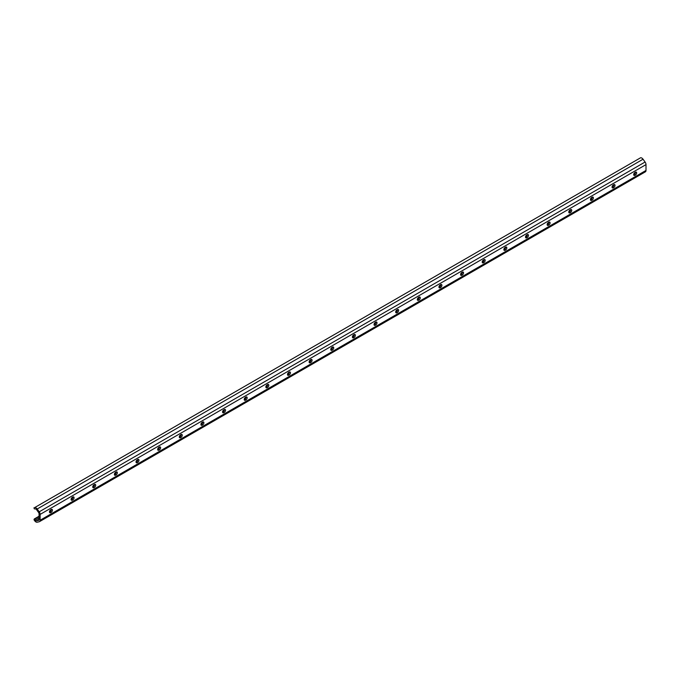 <?xml version="1.0" encoding="UTF-8"?>
<svg xmlns="http://www.w3.org/2000/svg" width="680" height="680" viewBox="0 0 680 680"><rect width="100%" height="100%" fill="white"/><g stroke="black" fill="none" stroke-linecap="round" stroke-linejoin="round"><path stroke-width="1.02" d="M34 507.739L34.23 508.827L35.317 508.963A1.53 0.884 60 0 1 35.938 509.09A1.53 0.884 60 0 1 36.558 509.677L38.59 512.49A1.53 0.884 60 0 1 39.049 513.774L39.049 519.605A1.53 0.884 60 0 1 38.734 520.31A1.53 0.884 60 0 1 38.59 520.37L36.558 520.837A1.53 0.884 60 0 1 35.317 520.115L34.23 518.993L34 519.817L34.697 520.787A3.06 1.768 -120 0 0 37.179 522.215L39.211 521.747A3.06 1.768 -120 0 0 39.499 521.637A3.06 1.768 -120 0 0 40.129 520.234L40.129 514.403A3.06 1.768 -120 0 0 39.211 511.819L37.179 509.014A3.06 1.768 -120 0 0 35.938 507.841A3.06 1.768 -120 0 0 34.697 507.577L640.568 157.785A3.06 1.768 -120 0 1 641.81 158.049A3.06 1.768 -120 0 1 643.05 159.214L645.073 162.027A3.06 1.768 -120 0 1 646 164.611L646 170.442A3.06 1.768 -120 0 1 645.362 171.836A3.06 1.768 -120 0 1 645.073 171.955M50.677 512.635L51.221 512.321A1.725 0.994 120 0 0 52.343 510.808A1.725 0.994 120 0 0 52.08 509.422A1.725 0.994 120 0 0 51.221 509.507L50.677 509.821A1.725 0.994 120 0 0 49.555 511.343A1.725 0.994 120 0 0 49.819 512.72A1.725 0.994 120 0 0 50.677 512.635L49.597 512.006L50.142 511.7A1.725 0.994 120 0 0 51.348 509.447M72.318 500.14L72.862 499.825A1.725 0.994 120 0 0 73.984 498.312A1.725 0.994 120 0 0 73.721 496.935A1.725 0.994 120 0 0 72.862 497.021L72.318 497.327A1.725 0.994 120 0 0 71.196 498.848A1.725 0.994 120 0 0 71.459 500.225A1.725 0.994 120 0 0 72.318 500.14L71.239 499.519L71.774 499.205A1.725 0.994 120 0 0 72.99 496.952M93.959 487.645L94.495 487.339A1.725 0.994 120 0 0 95.625 485.817A1.725 0.994 120 0 0 95.353 484.44A1.725 0.994 120 0 0 94.495 484.525L93.959 484.84A1.725 0.994 120 0 0 92.828 486.353A1.725 0.994 120 0 0 93.092 487.73A1.725 0.994 120 0 0 93.959 487.645L92.871 487.024L93.415 486.71A1.725 0.994 120 0 0 94.622 484.458M115.592 475.159L116.135 474.844A1.725 0.994 120 0 0 117.257 473.322A1.725 0.994 120 0 0 116.994 471.945A1.725 0.994 120 0 0 116.135 472.031L115.592 472.345A1.725 0.994 120 0 0 114.469 473.858A1.725 0.994 120 0 0 114.733 475.243A1.725 0.994 120 0 0 115.592 475.159L114.512 474.529L115.056 474.215A1.725 0.994 120 0 0 116.263 471.962M137.232 462.663L137.776 462.349A1.725 0.994 120 0 0 138.898 460.836A1.725 0.994 120 0 0 138.635 459.45A1.725 0.994 120 0 0 137.776 459.535L137.232 459.85A1.725 0.994 120 0 0 136.111 461.371A1.725 0.994 120 0 0 136.374 462.748A1.725 0.994 120 0 0 137.232 462.663L136.153 462.035L136.689 461.728A1.725 0.994 120 0 0 137.904 459.476M158.874 450.168L159.409 449.854A1.725 0.994 120 0 0 160.54 448.341A1.725 0.994 120 0 0 160.276 446.964A1.725 0.994 120 0 0 159.409 447.049L158.874 447.355A1.725 0.994 120 0 0 157.743 448.877A1.725 0.994 120 0 0 158.006 450.254A1.725 0.994 120 0 0 158.874 450.168L157.785 449.548L158.329 449.233A1.725 0.994 120 0 0 159.536 446.981M180.506 437.673L181.05 437.367A1.725 0.994 120 0 0 182.172 435.846A1.725 0.994 120 0 0 181.908 434.469A1.725 0.994 120 0 0 181.05 434.554L180.506 434.868A1.725 0.994 120 0 0 179.384 436.381A1.725 0.994 120 0 0 179.647 437.758A1.725 0.994 120 0 0 180.506 437.673L179.427 437.053L179.97 436.738A1.725 0.994 120 0 0 181.178 434.486M202.147 425.187L202.691 424.873A1.725 0.994 120 0 0 203.813 423.351A1.725 0.994 120 0 0 203.549 421.974A1.725 0.994 120 0 0 202.691 422.059L202.147 422.374A1.725 0.994 120 0 0 201.025 423.887A1.725 0.994 120 0 0 201.288 425.272A1.725 0.994 120 0 0 202.147 425.187L201.067 424.558L201.603 424.243A1.725 0.994 120 0 0 202.819 421.991M223.788 412.692L224.324 412.377A1.725 0.994 120 0 0 225.454 410.865A1.725 0.994 120 0 0 225.19 409.479A1.725 0.994 120 0 0 224.324 409.572L223.788 409.878A1.725 0.994 120 0 0 222.657 411.4A1.725 0.994 120 0 0 222.921 412.777A1.725 0.994 120 0 0 223.788 412.692L222.7 412.063L223.244 411.757A1.725 0.994 120 0 0 224.451 409.504M245.421 400.197L245.964 399.882A1.725 0.994 120 0 0 247.087 398.37A1.725 0.994 120 0 0 246.823 396.993A1.725 0.994 120 0 0 245.964 397.077L245.421 397.392A1.725 0.994 120 0 0 244.299 398.905A1.725 0.994 120 0 0 244.562 400.282A1.725 0.994 120 0 0 245.421 400.197L244.341 399.576L244.885 399.262A1.725 0.994 120 0 0 246.092 397.01M267.061 387.71L267.606 387.396A1.725 0.994 120 0 0 268.727 385.875A1.725 0.994 120 0 0 268.464 384.498A1.725 0.994 120 0 0 267.606 384.582L267.061 384.897A1.725 0.994 120 0 0 265.94 386.41A1.725 0.994 120 0 0 266.203 387.796A1.725 0.994 120 0 0 267.061 387.71L265.982 387.082L266.517 386.767A1.725 0.994 120 0 0 267.733 384.514M288.702 375.216L289.238 374.901A1.725 0.994 120 0 0 290.368 373.388A1.725 0.994 120 0 0 290.105 372.002A1.725 0.994 120 0 0 289.238 372.087L288.702 372.402A1.725 0.994 120 0 0 287.572 373.923A1.725 0.994 120 0 0 287.835 375.3A1.725 0.994 120 0 0 288.702 375.216L287.615 374.587L288.159 374.28A1.725 0.994 120 0 0 289.365 372.028L288.422 372.598M310.335 362.721L310.879 362.406A1.725 0.994 120 0 0 312.001 360.893A1.725 0.994 120 0 0 311.738 359.516A1.725 0.994 120 0 0 310.879 359.601L310.335 359.907A1.725 0.994 120 0 0 309.213 361.428A1.725 0.994 120 0 0 309.476 362.805A1.725 0.994 120 0 0 310.335 362.721L309.255 362.1L309.8 361.786A1.725 0.994 120 0 0 311.006 359.533L310.063 360.102M331.976 350.225L332.52 349.92A1.725 0.994 120 0 0 333.642 348.398A1.725 0.994 120 0 0 333.378 347.021A1.725 0.994 120 0 0 332.52 347.106L331.976 347.421A1.725 0.994 120 0 0 330.854 348.933A1.725 0.994 120 0 0 331.118 350.31A1.725 0.994 120 0 0 331.976 350.225L330.897 349.605L331.432 349.291A1.725 0.994 120 0 0 332.648 347.038L331.704 347.607M353.617 337.739L354.152 337.425A1.725 0.994 120 0 0 355.283 335.903A1.725 0.994 120 0 0 355.019 334.526A1.725 0.994 120 0 0 354.152 334.611L353.617 334.925A1.725 0.994 120 0 0 352.486 336.438A1.725 0.994 120 0 0 352.75 337.824A1.725 0.994 120 0 0 353.617 337.739L352.529 337.11L353.073 336.796A1.725 0.994 120 0 0 354.28 334.543L353.337 335.121M375.25 325.244L375.793 324.929A1.725 0.994 120 0 0 376.916 323.416A1.725 0.994 120 0 0 376.652 322.031A1.725 0.994 120 0 0 375.793 322.116L375.25 322.43A1.725 0.994 120 0 0 374.127 323.952A1.725 0.994 120 0 0 374.391 325.329A1.725 0.994 120 0 0 375.25 325.244L374.17 324.615L374.714 324.309A1.725 0.994 120 0 0 375.921 322.056L374.977 322.626M396.89 312.749L397.434 312.435A1.725 0.994 120 0 0 398.556 310.922A1.725 0.994 120 0 0 398.293 309.545A1.725 0.994 120 0 0 397.434 309.629L396.89 309.935A1.725 0.994 120 0 0 395.769 311.457A1.725 0.994 120 0 0 396.032 312.834A1.725 0.994 120 0 0 396.89 312.749L395.811 312.128L396.346 311.814A1.725 0.994 120 0 0 397.562 309.561L396.618 310.131M418.531 300.254L419.067 299.948A1.725 0.994 120 0 0 420.197 298.426A1.725 0.994 120 0 0 419.934 297.05A1.725 0.994 120 0 0 419.067 297.135L418.531 297.449A1.725 0.994 120 0 0 417.401 298.962A1.725 0.994 120 0 0 417.664 300.339A1.725 0.994 120 0 0 418.531 300.254L417.444 299.633L417.988 299.319A1.725 0.994 120 0 0 419.195 297.067M440.164 287.767L440.708 287.453A1.725 0.994 120 0 0 441.83 285.931A1.725 0.994 120 0 0 441.567 284.554A1.725 0.994 120 0 0 440.708 284.639L440.164 284.954A1.725 0.994 120 0 0 439.042 286.467A1.725 0.994 120 0 0 439.305 287.852A1.725 0.994 120 0 0 440.164 287.767L439.085 287.139L439.629 286.824A1.725 0.994 120 0 0 440.835 284.572M461.805 275.273L462.349 274.958A1.725 0.994 120 0 0 463.471 273.445A1.725 0.994 120 0 0 463.208 272.06A1.725 0.994 120 0 0 462.349 272.153L461.805 272.459A1.725 0.994 120 0 0 460.683 273.981A1.725 0.994 120 0 0 460.946 275.357A1.725 0.994 120 0 0 461.805 275.273L460.725 274.644L461.261 274.337A1.725 0.994 120 0 0 462.476 272.085M483.446 262.777L483.981 262.463A1.725 0.994 120 0 0 485.112 260.95A1.725 0.994 120 0 0 484.848 259.573A1.725 0.994 120 0 0 483.981 259.658L483.446 259.973A1.725 0.994 120 0 0 482.315 261.486A1.725 0.994 120 0 0 482.579 262.863A1.725 0.994 120 0 0 483.446 262.777L482.358 262.157L482.902 261.843A1.725 0.994 120 0 0 484.109 259.59M505.079 250.282L505.623 249.976A1.725 0.994 120 0 0 506.744 248.455A1.725 0.994 120 0 0 506.481 247.078A1.725 0.994 120 0 0 505.623 247.163L505.079 247.477A1.725 0.994 120 0 0 503.956 248.99A1.725 0.994 120 0 0 504.22 250.376A1.725 0.994 120 0 0 505.079 250.282L503.999 249.662L504.543 249.348A1.725 0.994 120 0 0 505.75 247.095M526.719 237.796L527.263 237.481A1.725 0.994 120 0 0 528.385 235.969A1.725 0.994 120 0 0 528.122 234.583A1.725 0.994 120 0 0 527.263 234.668L526.719 234.982A1.725 0.994 120 0 0 525.597 236.504A1.725 0.994 120 0 0 525.861 237.881A1.725 0.994 120 0 0 526.719 237.796L525.64 237.167L526.175 236.861A1.725 0.994 120 0 0 527.391 234.608M548.361 225.301L548.896 224.986A1.725 0.994 120 0 0 550.027 223.474A1.725 0.994 120 0 0 549.763 222.097A1.725 0.994 120 0 0 548.896 222.181L548.361 222.487A1.725 0.994 120 0 0 547.23 224.009A1.725 0.994 120 0 0 547.494 225.386A1.725 0.994 120 0 0 548.361 225.301L547.273 224.68L547.817 224.366A1.725 0.994 120 0 0 549.024 222.113M569.993 212.806L570.537 212.5A1.725 0.994 120 0 0 571.659 210.978A1.725 0.994 120 0 0 571.395 209.601A1.725 0.994 120 0 0 570.537 209.686L569.993 210.001A1.725 0.994 120 0 0 568.871 211.514A1.725 0.994 120 0 0 569.135 212.891A1.725 0.994 120 0 0 569.993 212.806L568.913 212.185L569.457 211.871A1.725 0.994 120 0 0 570.664 209.619M591.634 200.319L592.178 200.005A1.725 0.994 120 0 0 593.3 198.483A1.725 0.994 120 0 0 593.037 197.106A1.725 0.994 120 0 0 592.178 197.191L591.634 197.506A1.725 0.994 120 0 0 590.512 199.019A1.725 0.994 120 0 0 590.775 200.405A1.725 0.994 120 0 0 591.634 200.319L590.554 199.691L591.09 199.376A1.725 0.994 120 0 0 592.306 197.123M612.06 187.263A1.725 0.994 120 0 0 612.187 187.195L612.731 186.889A1.725 0.994 120 0 0 613.938 184.637M633.7 174.769A1.725 0.994 120 0 0 633.828 174.709L634.372 174.394A1.725 0.994 120 0 0 635.579 172.142M613.275 187.825L613.81 187.51A1.725 0.994 120 0 0 614.941 185.997A1.725 0.994 120 0 0 614.678 184.612A1.725 0.994 120 0 0 613.81 184.696L613.275 185.011A1.725 0.994 120 0 0 612.144 186.532A1.725 0.994 120 0 0 612.408 187.909A1.725 0.994 120 0 0 613.275 187.825L612.187 187.195M634.908 175.329L635.452 175.015A1.725 0.994 120 0 0 636.573 173.502A1.725 0.994 120 0 0 636.31 172.125A1.725 0.994 120 0 0 635.452 172.21L634.908 172.516A1.725 0.994 120 0 0 633.785 174.037A1.725 0.994 120 0 0 634.049 175.415A1.725 0.994 120 0 0 634.908 175.329L633.828 174.709M34.297 518.959L39.049 516.213L34.264 518.967M34.697 507.577L640.568 157.785M50.142 511.7L51.221 512.321M71.774 499.205L72.862 499.825M93.415 486.71L94.495 487.339M115.056 474.215L116.135 474.844M136.689 461.728L137.776 462.349M158.329 449.233L159.409 449.854M179.97 436.738L181.05 437.367M201.603 424.243L202.691 424.873M223.244 411.757L224.324 412.377M244.885 399.262L245.964 399.882M266.517 386.767L267.606 387.396M288.159 374.28L289.238 374.901M309.8 361.786L310.879 362.406M331.432 349.291L332.52 349.92M353.073 336.796L354.152 337.425M374.714 324.309L375.793 324.929M396.346 311.814L397.434 312.435M417.988 299.319L419.067 299.948M439.629 286.824L440.708 287.453M461.261 274.337L462.349 274.958M482.902 261.843L483.981 262.463M504.543 249.348L505.623 249.976M526.175 236.861L527.263 237.481M547.817 224.366L548.896 224.986M569.457 211.871L570.537 212.5M591.09 199.376L592.178 200.005M39.211 511.819L645.073 162.027M40.129 514.403L646 164.611M37.179 509.014L643.05 159.214M36.558 520.837L39.049 519.401M35.317 520.115L39.049 517.965M49.461 511.955L50.66 511.258M71.103 499.46L72.292 498.771M92.735 486.965L93.933 486.276M114.376 474.47L115.575 473.781M136.017 461.983L137.207 461.295M157.649 449.488L158.848 448.8M179.291 436.993L180.489 436.305M200.931 424.507L202.121 423.81M222.564 412.012L223.762 411.324M244.205 399.517L245.403 398.828M265.846 387.022L267.036 386.333M287.478 374.536L288.677 373.839M309.12 362.041L310.318 361.352M330.76 349.546L331.95 348.857M352.393 337.05L353.591 336.362M374.034 324.564L375.232 323.875M395.675 312.069L396.865 311.38M417.308 299.574L418.506 298.885M438.948 287.087L440.147 286.39M460.589 274.593L461.779 273.904M482.222 262.098L483.421 261.409M503.863 249.602L505.062 248.914M525.504 237.116L526.694 236.419M547.137 224.621L548.335 223.932M568.777 212.126L569.976 211.438M590.418 199.631L591.608 198.942M612.051 187.144L613.25 186.456M633.692 174.649L634.89 173.961M34.612 519.137L39.049 516.571M50.405 510.017L51.348 509.473M72.046 497.522L72.99 496.978M93.678 485.035L94.63 484.483M115.319 472.54L116.263 471.996M136.96 460.046L137.904 459.502M158.593 447.55L159.545 447.006M180.234 435.064L181.178 434.512M201.875 422.569L202.819 422.025M223.507 410.074L224.459 409.53M245.149 397.579L246.092 397.035M266.789 385.092L267.733 384.54M418.251 297.644L419.203 297.092M439.892 285.149L440.835 284.606M461.533 272.654L462.476 272.111M483.165 260.159L484.117 259.615M504.806 247.673L505.75 247.121M526.447 235.178L527.391 234.634M548.08 222.683L549.032 222.139M569.721 210.188L570.664 209.644M591.362 197.702L592.306 197.149M612.994 185.206L613.946 184.662M634.635 172.712L635.579 172.168M40.129 520.234L646 170.442M634.372 174.394L635.452 175.015M612.731 186.889L613.81 187.51M39.499 521.637L645.362 171.836"/></g></svg>
